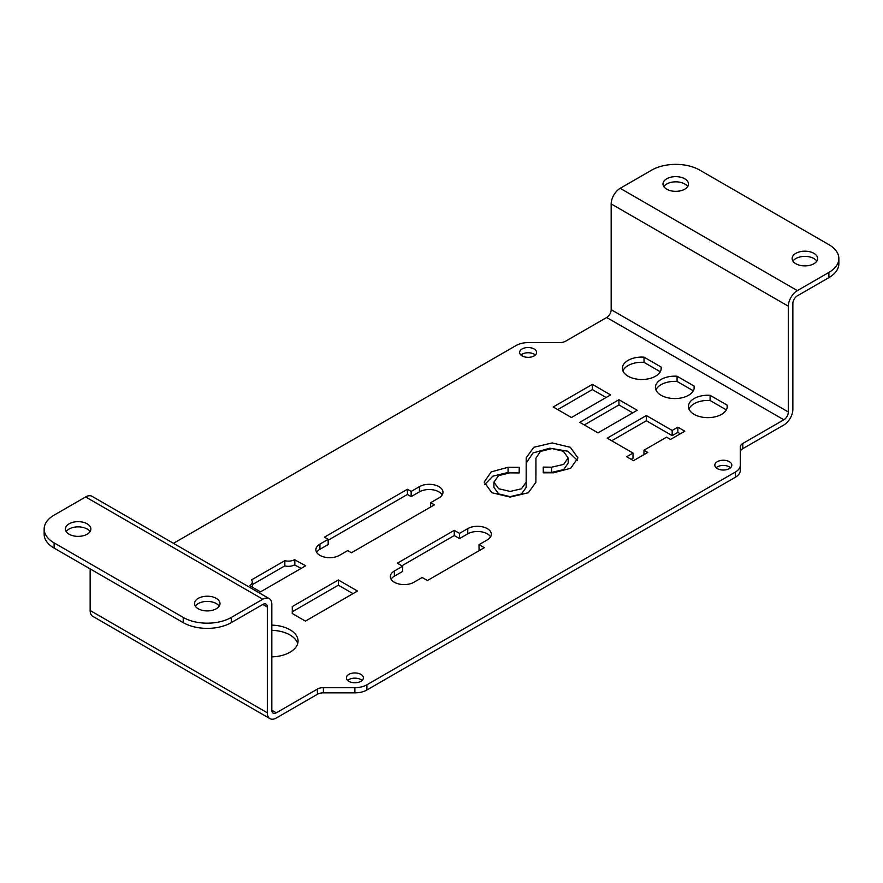 <?xml version="1.0" encoding="UTF-8"?>
<svg xmlns="http://www.w3.org/2000/svg" width="883" height="883" viewBox="0 0 883 883"><rect width="100%" height="100%" fill="white"/><g stroke="black" fill="none" stroke-linecap="round" stroke-linejoin="round"><path stroke-width="1.32" d="M828.894 277.615L828.894 272.406A33.973 19.614 0 0 0 838.85 258.542L838.85 263.741A33.973 19.614 180 0 1 828.894 277.615L797.371 295.816A6.369 3.675 -60 0 0 792.857 303.62L792.857 409.381A12.737 7.351 120 0 1 783.85 424.988L742.791 448.685A8.499 4.901 0 0 0 740.307 452.162M735.329 477.273L735.329 472.074A16.987 9.812 0 0 0 740.307 465.131L740.307 470.341A16.987 9.812 180 0 1 735.329 477.273L366.898 689.987A16.987 9.812 180 0 1 354.878 692.857L323.388 692.857A8.499 4.901 0 0 0 317.383 694.292L276.335 718A12.737 7.351 -60 0 1 269.955 718.63A12.737 7.351 -60 0 1 267.317 712.802L267.317 607.04A6.369 3.675 120 0 0 266.004 604.115A6.369 3.675 120 0 0 262.814 604.436L267.317 607.04M297.681 643.608A27.516 15.894 0 0 0 289.999 634.965A27.516 15.894 0 0 0 271.821 630.33M557.725 409.591L592.372 389.58L606.102 397.505M584.292 424.933L618.95 404.922L632.681 412.847M611.72 440.76L646.367 420.761L672.173 435.65L677.846 432.372L680.307 433.796M631.146 459.337L633.012 458.255L633.012 453.056L607.206 438.167L646.367 415.551L672.173 430.451L677.846 427.173L684.811 431.191L670.517 439.447L666.577 437.173L643.972 450.231L647.78 452.427L633.486 460.683L626.643 456.732L633.012 453.056M622.923 370.893A19.404 11.203 0 0 1 644.027 362.361L660.274 371.743M655.959 389.966A19.404 11.203 0 0 1 677.062 381.434L693.31 390.816M688.994 409.039A19.404 11.203 0 0 1 710.098 400.507L726.345 409.878M292.273 611.776L338.344 585.175L353.001 593.63M316.633 552.328A13.808 7.969 180 0 1 319.922 549.292L328.178 544.524L328.178 539.325L324.436 537.162L407.416 489.259L411.158 491.423L419.414 486.654A13.808 7.969 0 0 1 434.458 484.922A13.808 7.969 0 0 1 442.979 492.284A13.808 7.969 0 0 1 438.928 497.924L430.672 502.692L434.414 504.844L351.434 552.747L347.703 550.595L339.436 555.363A13.808 7.969 0 0 1 324.403 557.085A13.808 7.969 0 0 1 315.882 549.723A13.808 7.969 0 0 1 319.922 544.094L328.178 539.325M328.178 540.208L407.416 494.458L411.158 496.621L419.414 491.853A13.808 7.969 180 0 1 442.217 494.888M391.092 579.226A13.808 7.969 180 0 1 394.381 576.191L402.637 571.422L402.637 566.224L397.383 563.188L454.259 530.352L459.513 533.387L467.78 528.619A13.808 7.969 0 0 1 482.824 526.886A13.808 7.969 0 0 1 491.345 534.248A13.808 7.969 0 0 1 487.295 539.888L479.039 544.656L484.292 547.692L427.416 580.528L422.162 577.493L413.906 582.261A13.808 7.969 0 0 1 398.862 583.983A13.808 7.969 0 0 1 390.341 576.621A13.808 7.969 0 0 1 394.381 570.992L402.637 566.224M401.886 565.793L454.259 535.551L459.513 538.586L467.78 533.818A13.808 7.969 180 0 1 490.584 536.853M479.039 544.656L479.039 549.855L479.789 550.286M347.681 680.451A8.499 4.901 180 0 1 360.882 679.59A8.499 4.901 180 0 1 362.085 680.451M716.113 467.736A8.499 4.901 180 0 1 729.325 466.864A8.499 4.901 180 0 1 730.517 467.736M520.915 355.043A8.499 4.901 180 0 1 534.127 354.171A8.499 4.901 180 0 1 535.319 355.043M484.568 484.712L492.824 476.18L508.078 472.471L519.226 472.515M493.906 482.162L493.906 487.361L498.674 493.917L510.153 496.643L521.456 493.983L526.147 487.449L526.202 457.824L533.829 447.262L552.14 442.946L570.363 447.295L577.946 457.935L570.716 468.244L553.586 472.791L543.277 472.813L543.222 467.096L551.577 467.195L563.652 464.425L568.177 457.924L563.343 451.246L552.03 448.564L540.374 451.445L535.926 458.189L535.893 482.273L528.365 492.725L510.12 497.085L491.831 492.703L484.16 482.107L491.213 471.886L508.078 467.273L519.226 467.317L519.138 472.957L509.756 472.858L498.564 475.639L493.906 482.162L498.674 488.718L510.153 491.445L521.456 488.785L526.147 482.25L526.18 476.224M526.158 468.277L526.202 463.023L533.056 452.935L549.888 448.2L567.857 451.224L577.559 460.529M543.222 472.295L551.577 472.394L563.652 469.624L568.177 463.122L568.177 457.924M535.926 463.387L535.959 475.253M252.317 584.634L284.834 565.86A8.499 4.901 180 0 0 294.481 564.899L301.191 568.376M740.307 465.131L740.307 446.953A8.499 4.901 180 0 1 742.791 443.487L783.85 419.789A6.369 3.675 120 0 0 788.353 411.986L788.353 306.213A12.737 7.351 -60 0 1 797.371 290.617L828.894 272.406M276.335 712.802A6.369 3.675 -60 0 1 273.145 713.111A6.369 3.675 -60 0 1 271.821 710.197L276.335 712.802L317.383 689.093A8.499 4.901 180 0 1 323.388 687.658L354.878 687.658A16.987 9.812 0 0 0 366.898 684.789L366.898 689.987M735.329 472.074L366.898 684.789M173.454 543.332L516.102 345.507A16.987 9.812 0 0 1 528.122 342.626L559.612 342.626A8.499 4.901 180 0 0 565.617 341.191L606.665 317.494A6.369 3.675 120 0 0 611.179 309.69L788.353 411.986M271.821 656.875A27.516 15.894 0 0 0 298.057 641.003A27.516 15.894 0 0 0 289.999 629.767A27.516 15.894 0 0 0 271.821 625.131M579.789 422.328L618.95 399.723L637.184 410.253L598.023 432.858L579.789 422.328M553.211 406.986L592.372 384.381L610.606 394.9L571.444 417.516L553.211 406.986M710.098 395.308L727.15 405.154A19.404 11.203 0 0 1 727.283 406.434A19.404 11.203 0 0 1 707.868 417.637A19.404 11.203 0 0 1 688.464 406.434A19.404 11.203 0 0 1 710.098 395.308L710.098 400.507M677.062 376.235L694.115 386.081A19.404 11.203 0 0 1 694.248 387.361A19.404 11.203 0 0 1 674.844 398.564A19.404 11.203 0 0 1 655.429 387.361A19.404 11.203 0 0 1 677.062 376.235L677.062 381.434M644.027 357.162L661.091 367.008A19.404 11.203 0 0 1 661.212 368.288A19.404 11.203 0 0 1 641.809 379.491A19.404 11.203 0 0 1 622.394 368.288A19.404 11.203 0 0 1 644.027 357.162L644.027 362.361M292.273 606.566L338.344 579.976L357.505 591.036L305.43 621.102L292.273 613.508L292.273 606.566M522.118 355.904A8.499 4.901 180 0 1 519.623 352.438A8.499 4.901 180 0 1 524.866 347.902A8.499 4.901 180 0 1 534.127 348.973A8.499 4.901 180 0 1 536.61 352.438A8.499 4.901 180 0 1 531.367 356.964A8.499 4.901 180 0 1 522.118 355.904M717.316 468.608A8.499 4.901 180 0 1 714.822 465.131A8.499 4.901 180 0 1 720.064 460.606A8.499 4.901 180 0 1 729.325 461.666A8.499 4.901 180 0 1 731.808 465.131A8.499 4.901 180 0 1 726.566 469.668A8.499 4.901 180 0 1 717.316 468.608M348.873 681.323A8.499 4.901 180 0 1 346.39 677.857A8.499 4.901 180 0 1 351.633 673.321A8.499 4.901 180 0 1 360.882 674.38A8.499 4.901 180 0 1 363.377 677.857A8.499 4.901 180 0 1 358.134 682.382A8.499 4.901 180 0 1 348.873 681.323M249.834 585.473A8.499 4.901 0 0 0 252.317 582.007A8.499 4.901 0 0 0 251.489 579.899L284.834 560.661A8.499 4.901 0 0 0 294.481 559.701L305.706 565.771L260.507 591.864L249.834 585.705M269.955 718.63L92.781 616.334A12.737 7.351 -60 0 1 90.143 610.506L267.317 712.802M838.85 258.542A33.973 19.614 0 0 0 828.894 244.668L699.766 170.11A33.973 19.614 0 0 0 651.72 170.11L620.186 188.322A12.737 7.351 -60 0 0 611.179 203.918L611.179 309.69M816.797 261.136A12.737 7.351 0 0 0 813.883 258.542A12.737 7.351 0 0 0 792.956 261.136M687.658 186.589A12.737 7.351 0 0 0 684.755 183.984A12.737 7.351 0 0 0 663.828 186.589M684.755 178.785A12.737 7.351 0 0 0 670.87 177.185A12.737 7.351 0 0 0 663.001 183.984A12.737 7.351 0 0 0 666.731 189.183A12.737 7.351 0 0 0 680.616 190.783A12.737 7.351 0 0 0 688.486 183.984A12.737 7.351 0 0 0 684.755 178.785M813.883 253.333A12.737 7.351 0 0 0 799.998 251.743A12.737 7.351 0 0 0 792.128 258.542A12.737 7.351 0 0 0 795.87 263.741A12.737 7.351 0 0 0 809.755 265.33A12.737 7.351 0 0 0 817.614 258.542A12.737 7.351 0 0 0 813.883 253.333M90.143 568.895L90.143 610.506M269.183 598.597A12.737 7.351 120 0 0 262.814 599.237L231.28 617.438A33.973 19.614 0 0 1 183.234 617.438L54.106 542.879A33.973 19.614 0 0 1 44.15 529.016A33.973 19.614 0 0 1 54.106 515.142L85.629 496.941A12.737 7.351 120 0 1 92.009 496.301L269.183 598.597A12.737 7.351 120 0 1 271.821 604.436L271.821 710.197M87.13 523.807A12.737 7.351 0 0 0 73.245 522.217A12.737 7.351 0 0 0 65.386 529.016A12.737 7.351 0 0 0 69.117 534.215A12.737 7.351 0 0 0 83.002 535.804A12.737 7.351 0 0 0 90.872 529.016A12.737 7.351 0 0 0 87.13 523.807M216.269 598.365A12.737 7.351 0 0 0 202.384 596.776A12.737 7.351 0 0 0 194.514 603.564A12.737 7.351 0 0 0 198.245 608.773A12.737 7.351 0 0 0 212.13 610.363A12.737 7.351 0 0 0 219.999 603.564A12.737 7.351 0 0 0 216.269 598.365M231.28 617.438L231.28 622.636A33.973 19.614 180 0 1 183.234 622.636L54.106 548.089A33.973 19.614 180 0 1 44.15 534.215L44.15 529.016M231.28 622.636L262.814 604.436M219.172 606.168A12.737 7.351 0 0 0 216.269 603.564A12.737 7.351 0 0 0 195.342 606.168M90.044 531.61A12.737 7.351 0 0 0 87.13 529.016A12.737 7.351 0 0 0 66.203 531.61M646.367 420.761L646.367 415.551M643.972 454.635L643.972 450.231M677.846 432.372L677.846 427.173M672.173 435.65L672.173 430.451M618.95 404.922L618.95 399.723M592.372 389.58L592.372 384.381M727.15 407.714L727.15 405.154M694.115 388.641L694.115 386.081M661.091 369.58L661.091 367.008M338.344 585.175L338.344 579.976M430.672 507.008L430.672 502.692M411.158 496.621L411.158 491.423M407.416 494.458L407.416 489.259M459.513 538.586L459.513 533.387M454.259 535.551L454.259 530.352M294.834 564.701L294.834 559.491M284.834 560.661L284.834 565.86M742.791 448.685L742.791 443.487M317.383 689.093L317.383 694.292M606.665 317.494L783.85 419.789M354.878 687.658L354.878 692.857M323.388 687.658L323.388 692.857M611.179 203.918L788.353 306.213M620.186 188.322L797.371 290.617M85.629 496.941L262.814 599.237M183.234 617.438L183.234 622.636M54.106 542.879L54.106 548.089M319.922 549.292L319.922 544.094M419.414 491.853L419.414 486.654M394.381 576.191L394.381 570.992M467.78 533.818L467.78 528.619M294.481 559.701L294.481 564.899M551.577 472.394L551.577 467.195M526.202 463.023L526.202 457.824M526.147 487.449L526.147 482.25M508.078 472.471L508.078 467.273M252.317 582.007L252.317 587.14"/></g></svg>
